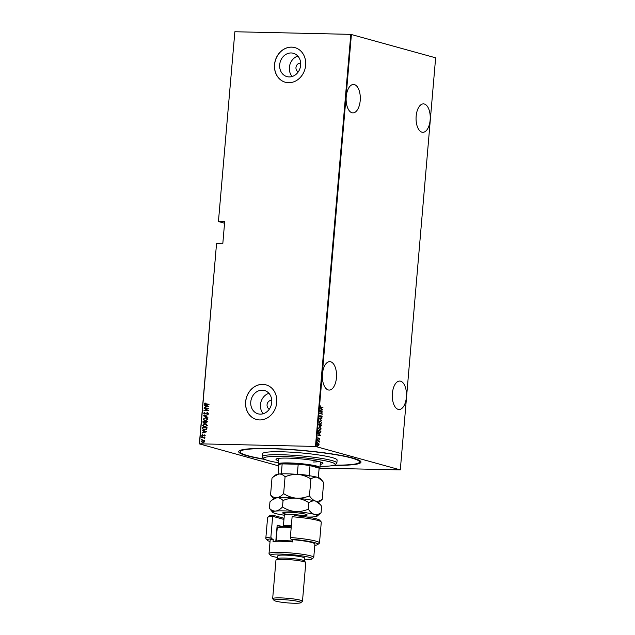 <?xml version="1.0" encoding="UTF-8"?>
<svg xmlns="http://www.w3.org/2000/svg" width="635" height="635" viewBox="0 0 635 635"><rect width="100%" height="100%" fill="white"/><g stroke="black" fill="none" stroke-linecap="round" stroke-linejoin="round"><path stroke-width="0.95" d="M264.89 459.422A61.365 6.675 4.9 0 1 239.125 450.953A61.365 6.675 4.9 0 1 269.653 448.508A61.365 6.675 4.9 0 1 360.672 461.367A61.365 6.675 4.9 0 1 333.843 465.336M322.453 373.912A14.216 7.096 91.3 0 0 329.128 390.073A14.216 7.096 91.3 0 0 336.439 377.801A14.216 7.096 91.3 0 0 329.771 361.64A14.216 7.096 91.3 0 0 322.453 373.912M346.218 96.726A14.216 7.096 91.3 0 0 352.893 112.887A14.216 7.096 91.3 0 0 360.204 100.608A14.216 7.096 91.3 0 0 353.528 84.455A14.216 7.096 91.3 0 0 346.218 96.726M416.155 116.149A14.216 7.096 91.3 0 0 422.831 132.302A14.216 7.096 91.3 0 0 430.149 120.031A14.216 7.096 91.3 0 0 423.474 103.878A14.216 7.096 91.3 0 0 416.155 116.149M392.398 393.335A14.216 7.096 91.3 0 0 399.066 409.496A14.216 7.096 91.3 0 0 406.384 397.224A14.216 7.096 91.3 0 0 399.709 381.063A14.216 7.096 91.3 0 0 392.398 393.335M300.68 63.23A4.493 3.858 -74.5 0 0 300.244 63.19A4.493 3.858 -74.5 0 0 296.077 66.85A4.493 3.858 -74.5 0 0 298.291 71.834M271.772 400.447A4.493 3.858 -74.5 0 0 271.335 400.407A4.493 3.858 -74.5 0 0 267.168 404.074A4.493 3.858 -74.5 0 0 269.383 409.059M260.231 414.147A12.097 10.406 -74.5 0 0 271.574 403.685A12.097 10.406 -74.5 0 0 264.501 390.509A12.097 10.406 -74.5 0 0 262.287 390.184A12.097 10.406 -74.5 0 0 250.944 400.645A12.097 10.406 -74.5 0 0 258.024 413.822A12.097 10.406 -74.5 0 0 260.231 414.147M289.147 76.93A12.097 10.406 -74.5 0 0 300.49 66.461A12.097 10.406 -74.5 0 0 293.41 53.284A12.097 10.406 -74.5 0 0 291.203 52.959A12.097 10.406 -74.5 0 0 279.86 63.429A12.097 10.406 -74.5 0 0 286.933 76.605A12.097 10.406 -74.5 0 0 289.147 76.93M288.576 82.709A17.963 15.438 -74.5 0 0 305.403 67.175A17.963 15.438 -74.5 0 0 294.902 47.617A17.963 15.438 -74.5 0 0 291.624 47.133A17.963 15.438 -74.5 0 0 274.788 62.667A17.963 15.438 -74.5 0 0 285.29 82.232A17.963 15.438 -74.5 0 0 288.576 82.709M294.942 47.633A17.963 15.438 -74.5 0 0 291.695 47.157A17.963 15.438 -74.5 0 0 274.868 62.667A17.963 15.438 -74.5 0 0 285.329 82.24M259.667 419.933A17.963 15.438 -74.5 0 0 276.495 404.4A17.963 15.438 -74.5 0 0 265.994 384.842A17.963 15.438 -74.5 0 0 262.715 384.358A17.963 15.438 -74.5 0 0 245.88 399.891A17.963 15.438 -74.5 0 0 256.381 419.449A17.963 15.438 -74.5 0 0 259.667 419.933M266.033 384.85A17.963 15.438 -74.5 0 0 262.787 384.381A17.963 15.438 -74.5 0 0 245.959 399.891A17.963 15.438 -74.5 0 0 256.421 419.457M278.781 465.931L199.366 443.881L216.527 243.769L199.541 443.825L315.468 446.437L350.798 34.361L435.634 57.817L400.304 469.892L315.468 446.437M318.865 443.722L318.714 445.484L318.016 445.619L317.151 444.151L318.222 443.222L319.103 444.69M318.841 444.683L318.714 445.484L318.016 445.619M318.016 443.19L318.603 443.714M317.5 440.5L319.381 441.023L319.254 442.143L317.5 440.5M319.603 438.833L319.286 439.364L319.143 438.372L318.143 439.047L317.968 437.634L318.159 438.777L319.159 438.102L319.365 438.825M319.143 438.372L318.143 439.047M317.817 437.785L317.897 438.769L318.349 438.745M318.286 431.348L318.365 430.387L320.945 431.109L320.715 432.681L319.405 433.268L318.286 431.348M318.889 424.267L321.469 424.99L321.413 425.569L320.699 426.339L320.175 425.847L319.469 426.268L318.889 424.267M319.207 426.268L319.921 425.839L319.469 426.268M319.365 418.687L322.056 418.068L319.865 418.854L321.826 420.799L319.365 418.687M319.992 411.432L322.588 411.885L320.381 413.385L322.389 414.211L319.818 413.496L322.016 411.996L319.992 411.432M321.239 407.218L322.953 407.694L321.183 407.479L320.35 406.503L320.707 405.844L320.977 407.21L322.953 407.694M351.409 34.433L316.079 446.508M322.77 409.821L320.072 410.504L320.961 410.019L321.072 408.718L320.302 407.773L322.763 409.885M319.524 416.068L320.167 415.298L320.175 416.862L321.699 415.925L322.231 416.83L321.731 417.505L321.683 416.195L320.151 417.131L319.524 416.068M319.945 415.393L319.532 416.139L320.437 416.83M321.286 415.988L322.231 416.83M321.683 416.195L321.04 416.639M320.064 420.791L321.723 422.791L320.231 424.029L319.008 422.061L320.191 420.791M319.54 426.911L321.199 428.911L319.707 430.149L318.484 428.18L319.667 426.911M320.58 435.292L317.889 435.975L318.77 435.491L318.881 434.197L318.119 433.253L320.58 435.364M317.675 439.555L317.96 439.88L317.532 439.761M317.508 439.547L317.722 440.087M317.468 442.016L317.746 442.341L317.317 442.222M317.294 442.008L317.508 442.547M317.127 446L317.405 446.334L316.976 446.214M316.952 446L317.167 446.54M218.432 221.536L234.863 31.75L218.432 221.536L224.552 223.234M202.859 442.5L201.255 441.269L203.065 440.111L204.216 440.452L204.692 441.349L204.065 442.214L202.295 442.42M203.009 442.539L201.406 441.309L203.065 440.111L204.216 440.452M201.628 437.61L204.946 437.682L204.438 437.936L204.795 438.817L203.851 437.983L201.628 437.61L204.946 437.721M204.811 438.793L203.851 437.983M202.668 436.031L201.763 435.34L202.271 434.689L202.668 435.769L204.375 434.872L205.192 435.483L204.668 436.078L204.367 435.142L202.335 435.991M204.716 436.047L204.367 435.142M202.176 435.34L202.994 435.697M203.144 435.737L204.375 434.872L205.192 435.483M202.414 428.458L202.494 427.498L207.034 427.601L206.732 429.197L204.494 430.078L203.621 429.958L202.414 428.458L202.494 427.498M204.152 423.204L202.946 422.204L203.017 421.378L207.558 421.481L206.304 422.989L205.367 422.624L203.708 423.14M203.502 415.79L208.153 414.568L204.375 415.846L207.915 417.29L203.494 415.861L208.145 414.647M204.121 408.543L208.685 408.376L204.93 410.361L208.486 410.71L203.946 410.607L207.693 408.622L204.121 408.543M209.042 404.225L205.034 403.701L209.018 404.455L204.978 404.297L204.422 403.63L205.01 402.9L204.891 403.662L206.026 404.122L204.891 403.662M234.863 31.75L350.798 34.361M216.694 243.721L222.79 243.856L224.695 221.623L218.599 221.48M208.859 406.321L204.2 407.614L205.716 406.932L205.827 405.638L204.438 404.884L208.859 406.321M204.073 413.21L204.938 413.861L204.216 413.25L205.391 413.766L207.383 412.552L208.375 413.306L207.542 414.083L207.915 413.266L207.375 412.814L204.756 414.091L203.605 413.194L204.676 412.29L204.073 413.21L204.787 413.822L207.756 412.599M207.613 414.052L208.058 413.306L207.375 412.814M205.597 417.639L206.454 417.759L207.867 419.275L205.343 420.83L204.486 420.711L203.089 419.187L205.597 417.639L206.526 417.782M205.073 423.759L205.93 423.878L207.343 425.386L204.819 426.95L203.962 426.831L202.565 425.307L205.073 423.759L206.002 423.902M206.677 431.792L202.017 433.086L203.533 432.403L203.644 431.109L202.248 430.363L206.677 431.792M202.136 437.19L202.184 436.658L201.636 436.88L202.39 436.896M201.922 439.65L201.97 439.118L201.422 439.341L202.176 439.356M201.581 443.643L201.628 443.111L201.081 443.325L201.835 443.349M400.304 469.892L319.413 468.13M297.855 56.086A12.097 10.406 -74.5 0 0 289.838 64.849A12.097 10.406 -74.5 0 0 292.179 76.494M268.938 393.303A12.097 10.406 -74.5 0 0 260.929 402.074A12.097 10.406 -74.5 0 0 263.271 413.718M205.057 404.312L204.422 403.63M204.573 403.669L205.161 402.939M204.375 407.36L205.716 406.932M205.867 406.971L205.827 405.638M205.978 405.678L204.406 405.178M206.192 406.805L208.129 406.376L206.28 405.781L206.192 406.805L207.978 406.329L206.28 405.781M204.287 408.321L208.677 408.416M208.502 410.48L204.93 410.361M204.097 410.583L207.693 408.622M204.907 414.131L203.605 413.194M203.756 413.234L204.827 412.329M208.058 413.306L207.526 412.853L208.058 413.306M207.923 417.282L203.494 415.861M204.557 420.735L203.089 419.187M203.24 419.227L205.74 417.679M204.764 420.489L205.518 420.608L207.55 419.314L205.724 417.949M205.518 420.608L207.399 419.275L205.573 417.909L206.319 418.02M205.573 417.909L203.557 419.187L204.835 420.513M204.303 423.243L203.097 422.243L203.017 421.378M203.168 421.418L207.558 421.521M204.01 422.918L205.184 422.473L205.295 421.735L203.462 421.656L204.176 422.942L205.153 421.696M206.145 422.704L207.216 421.783L205.613 421.703L206.319 422.719L207.073 421.735M204.033 426.855L202.565 425.307M202.716 425.347L205.216 423.799M204.24 426.609L204.986 426.728L207.018 425.434L205.2 424.069M204.986 426.728L206.875 425.394L205.049 424.029L205.796 424.14M205.049 424.029L203.033 425.307L204.311 426.633M202.644 427.538L207.034 427.641M203.692 429.982L202.565 428.498M203.906 429.736L206.462 429.069L206.692 427.895L202.938 427.776L202.946 429.03L204.518 429.808L206.319 429.03L206.55 427.855M204.66 429.855L203.978 429.76M202.192 432.84L203.533 432.403M203.676 432.443L203.644 431.109M203.787 431.149L202.224 430.649M204.01 432.276L205.946 431.848L204.097 431.252L204.01 432.276L205.796 431.808L204.097 431.252M202.811 436.078L201.763 435.34M201.914 435.38L202.414 434.737M202.319 435.38L202.819 435.808L202.319 435.38M203.216 440.15L204.367 440.492M202.533 442.198L204.43 441.373L203.192 440.412M203.033 442.278L204.28 441.333L203.557 440.46M203.041 440.372L201.668 441.277L202.605 442.214M320.35 406.598L320.977 407.21M322.501 409.885L320.08 410.44M320.286 407.972L322.509 409.813M321.318 408.932L320.977 409.948L322.27 409.718L321.318 408.932L321.231 409.956M320.008 411.234L322.588 411.885M322.326 411.932L320.381 413.385M320.119 413.377L322.413 413.949M321.977 416.655L321.469 417.497M320.786 416.639L319.889 417.124M321.778 418.354L319.865 418.854M319.603 418.846L321.85 420.505M320.231 420.83L321.723 422.791M321.461 422.783L319.969 424.021M320.215 421.092L319.016 422.116L320.365 423.791M320.103 421.068L319.278 422.124L320.231 423.799L321.461 422.727L320.469 421.1M318.881 424.339L321.469 424.99M321.207 424.982L321.413 425.569M321.159 425.561L320.437 426.331M319.135 424.609L319.23 425.998L320.088 424.878L319.135 424.609L319.492 426.006L319.992 425.609M320.358 424.95L320.453 426.069L321.183 425.18L320.358 424.95L320.715 426.069L321.151 425.545M320.342 425.132L320.453 426.069M319.707 426.95L321.199 428.911M320.937 428.903L319.445 430.141M319.683 427.212L318.492 428.236L319.842 429.911M319.58 427.188L318.754 428.244L319.707 429.919M319.469 429.879L320.929 428.847L319.945 427.22M318.357 430.459L320.945 431.109M320.683 431.101L320.889 431.729M320.627 431.721L320.715 432.681M320.453 432.673L319.143 433.26M319.167 432.999L320.484 432.451L320.659 431.3L318.603 430.728L318.31 431.99L319.564 433.03M318.31 431.99L319.437 433.038M318.603 430.728L318.564 431.998M320.318 435.356L317.889 435.912M318.103 433.443L320.326 435.292M319.135 434.403L318.794 435.419L320.088 435.189L319.135 434.403L319.048 435.427M318.905 438.094L319.024 439.356M317.492 440.563L319.381 441.023M319.119 441.015L319.341 441.897M318.452 445.476L317.762 445.611M317.778 445.341L318.873 444.627L318.048 443.46L317.127 444.206L318.072 445.357M317.151 444.206L317.945 445.365M318.198 443.484L317.381 444.214M320.064 466.288A35.917 3.905 -175.1 0 0 334.994 464.812A35.917 3.905 -175.1 0 0 319.27 459.748A35.917 3.905 -175.1 0 0 281.789 456.43A35.917 3.905 -175.1 0 0 263.842 458.708A35.917 3.905 -175.1 0 0 278.305 462.709M263.842 458.708L262.493 457.121A37.417 4.072 4.9 0 1 262.303 456.652A37.417 4.072 4.9 0 1 281.178 454.739A37.417 4.072 4.9 0 1 318.492 457.93A37.417 4.072 4.9 0 1 336.86 463.05A37.417 4.072 4.9 0 1 336.598 463.471L334.994 464.812M278.479 460.716A23.574 2.564 4.9 0 1 275.971 459.319A23.574 2.564 4.9 0 1 287.861 458.113A23.574 2.564 4.9 0 1 311.364 460.129A23.574 2.564 4.9 0 1 322.937 463.344A23.574 2.564 4.9 0 1 320.231 464.296M334.399 465.137A59.865 6.509 -175.1 0 0 359.481 462.002A59.865 6.509 -175.1 0 0 330.089 453.819A59.865 6.509 -175.1 0 0 270.391 448.707A59.865 6.509 -175.1 0 0 240.189 451.771A59.865 6.509 -175.1 0 0 264.374 459.137M336.86 463.05L337.114 460.081A37.417 4.072 -175.1 0 0 318.746 454.97A37.417 4.072 -175.1 0 0 281.432 451.779A37.417 4.072 -175.1 0 0 262.557 453.692L262.303 456.652M313.293 461.994A20.955 2.278 -175.1 0 0 319.103 461.589M278.868 464.915L278.305 464.248A20.955 2.278 4.9 0 1 278.201 463.994A20.955 2.278 4.9 0 1 288.766 462.915A20.955 2.278 4.9 0 1 309.658 464.709A20.955 2.278 4.9 0 1 319.953 467.566A20.955 2.278 4.9 0 1 319.802 467.804L319.127 468.368M296.418 474.607L297.347 474.178A20.201 2.199 4.9 0 1 309.166 475.536L310.015 465.606L319.127 468.138L318.318 477.552L319.143 468.249A20.201 2.199 -175.1 0 0 319.127 468.138A20.201 2.199 -175.1 0 0 310.015 465.606A20.201 2.199 -175.1 0 0 298.196 464.248A20.201 2.199 -175.1 0 0 289.068 463.764A20.201 2.199 -175.1 0 0 282.154 463.891A20.201 2.199 -175.1 0 0 278.876 464.796L278.082 474.115M297.347 474.178L298.196 464.248L282.154 463.891L281.368 473.853M309.166 475.536L309.634 476.123M280.543 473.893A20.201 2.199 4.9 0 1 281.305 473.821M270.883 537.075L271.574 538.782A25.44 2.77 -175.1 0 0 267.303 540.258L265.946 538.67A26.94 2.929 4.9 0 1 265.819 538.337A26.94 2.929 4.9 0 1 270.883 537.075L272.661 516.318A26.94 2.929 -175.1 0 0 267.787 517.279L269.391 515.938A25.44 2.77 4.9 0 1 272.701 515.144L283.543 518.152A12.724 1.381 -175.1 0 0 284.059 518.287M267.787 517.279A26.94 2.929 -175.1 0 0 267.597 517.581L265.819 538.337M283.956 519.454L272.661 516.318L272.701 515.144M304.53 559.832A20.955 2.278 -175.1 0 0 311.991 558.967A20.955 2.278 -175.1 0 0 302.816 556.014A20.955 2.278 -175.1 0 0 280.948 554.077A20.955 2.278 -175.1 0 0 270.486 555.411A20.955 2.278 -175.1 0 0 277.685 557.53M270.486 555.411L269.129 553.823A22.447 2.445 4.9 0 1 269.018 553.545A22.447 2.445 4.9 0 1 280.345 552.394A22.447 2.445 4.9 0 1 302.728 554.307A22.447 2.445 4.9 0 1 313.753 557.379A22.447 2.445 4.9 0 1 313.595 557.633L311.991 558.967M302.482 601.21L305.792 562.666A14.962 1.627 -175.1 0 0 305.713 562.483L304.356 560.888A13.47 1.468 -175.1 0 0 284.377 558.07A13.47 1.468 -175.1 0 0 277.678 558.602L276.074 559.943A14.962 1.627 -175.1 0 0 275.963 560.11L272.661 598.646A14.962 1.627 4.9 0 1 280.21 597.884A14.962 1.627 4.9 0 1 295.132 599.162A14.962 1.627 4.9 0 1 302.482 601.21A14.962 1.627 4.9 0 1 302.379 601.377L300.776 602.71A13.47 1.468 -175.1 0 0 294.878 600.813A13.47 1.468 -175.1 0 0 280.821 599.567A13.47 1.468 -175.1 0 0 274.09 600.424A13.47 1.468 -175.1 0 0 294.068 603.25A13.47 1.468 -175.1 0 0 300.776 602.71M305.713 562.483A14.962 1.627 -175.1 0 0 283.512 559.348A14.962 1.627 -175.1 0 0 276.074 559.943M304.435 560.975L304.681 558.094A13.47 1.468 -175.1 0 0 298.061 556.252A13.47 1.468 -175.1 0 0 284.631 555.101A13.47 1.468 -175.1 0 0 277.836 555.792L277.59 558.673M313.753 557.379L314.897 544.036A22.447 2.445 -175.1 0 0 292.695 539.679L292.497 541.909A15.716 1.707 -175.1 0 0 289.282 541.655M271.574 538.782L273.24 539.242L273.05 541.464A22.447 2.445 4.9 0 1 281.297 541.274A22.447 2.445 4.9 0 1 292.497 541.909M290.338 537.512L292.116 516.755A26.94 2.929 -175.1 0 1 321.143 521.851A26.94 2.929 -175.1 0 1 321.278 522.184L319.5 542.941A26.94 2.929 4.9 0 1 319.31 543.242L317.698 544.584A25.44 2.77 -175.1 0 0 291.02 539.218L290.338 537.512A26.94 2.929 4.9 0 1 319.5 542.941M267.303 540.258A25.44 2.77 -175.1 0 0 270.05 541.496M314.785 545.33A25.44 2.77 -175.1 0 0 317.698 544.584M292.695 539.679L291.02 539.218M273.24 539.242A22.447 2.445 -175.1 0 0 270.161 540.202L269.018 553.545M292.116 516.755L294.743 515.644A25.44 2.77 4.9 0 1 319.786 520.263L321.143 521.851M275.796 541.29L277.177 525.161L282.472 526.629M278.114 527.272L277.027 526.971M274.09 600.424L272.733 598.837A14.962 1.627 4.9 0 1 272.661 598.646M318.587 502.547L322.207 499.38L323.652 482.544L322.27 480.766L317.571 477.337C315.293 476.853 313.071 477.409 310.904 479.004L309.459 495.84C305.221 497.649 300.815 498.427 296.251 498.181C291.703 497.649 287.496 496.133 283.631 493.633L285.075 476.798C289.314 474.988 293.711 474.21 298.283 474.464C302.831 474.988 307.038 476.504 310.904 479.004M322.207 499.38C320.04 500.983 317.817 501.539 315.539 501.055C313.309 500.301 311.285 498.562 309.459 495.84M283.631 493.633C281.408 495.991 279.13 497.364 276.796 497.737C274.51 497.84 272.431 496.919 270.558 494.967L271.994 478.131L273.709 476.56L278.828 474.02C281.115 473.924 283.194 474.845 285.075 476.798M270.558 494.967L273.582 498.681M320.135 504.357L318.341 502.253A22.447 2.445 -175.1 0 0 315.539 501.055A22.447 2.445 -175.1 0 0 296.251 498.181A22.447 2.445 -175.1 0 0 276.796 497.737A22.447 2.445 -175.1 0 0 273.875 498.443L271.78 500.189M322.167 480.639L320.373 478.536A22.447 2.445 -175.1 0 0 317.571 477.337A22.447 2.445 4.9 0 0 298.283 474.464A22.447 2.445 -175.1 0 0 278.828 474.02A22.447 2.445 -175.1 0 0 275.908 474.726L273.812 476.472M307.038 517.041A22.447 2.445 -175.1 0 0 314.23 516.827A22.447 2.445 -175.1 0 0 317.151 516.128A22.447 2.445 -175.1 0 0 314.396 514.39C312.166 513.644 310.142 511.905 308.316 509.183C304.078 510.992 299.672 511.77 295.108 511.516C290.552 510.992 286.345 509.476 282.488 506.976C280.265 509.333 277.987 510.699 275.653 511.08C273.367 511.183 271.288 510.262 269.415 508.31L269.962 501.848L271.677 500.269L276.796 497.737C279.082 497.634 281.162 498.562 283.043 500.515C287.282 498.705 291.679 497.927 296.251 498.181C300.799 498.705 305.006 500.221 308.872 502.722C311.039 501.126 313.261 500.563 315.539 501.055L320.238 504.484L321.62 506.262L321.064 512.723C318.897 514.326 316.674 514.882 314.396 514.39A22.447 2.445 -175.1 0 0 295.108 511.516A22.447 2.445 -175.1 0 0 275.653 511.08A22.447 2.445 -175.1 0 0 272.685 512.318A22.447 2.445 -175.1 0 0 275.495 513.517A22.447 2.445 -175.1 0 0 284.321 515.215M317.151 516.128L321.064 512.723M269.415 508.31L272.685 512.318M282.488 506.976L283.043 500.515M308.316 509.183L308.872 502.722M276.161 541.282A16.462 1.794 4.9 0 1 292.568 541.076M291.187 527.534A16.462 1.794 -175.1 0 0 277.32 527.923A16.462 1.794 -175.1 0 0 277.209 528.114L276.074 541.282M277.32 527.923L278.13 527.256A15.716 1.707 4.9 0 1 291.251 526.875M284.02 518.771L283.543 518.152M287.06 514.31A12.271 1.333 4.9 0 1 283.472 512.516A12.271 1.333 4.9 0 1 295.029 512.62A12.271 1.333 4.9 0 1 306.483 514.485A12.271 1.333 4.9 0 1 302.657 515.644M305.213 516.787L305.229 516.628A10.477 1.143 -175.1 0 0 294.87 514.596A10.477 1.143 -175.1 0 0 284.353 514.842L283.75 513.461M283.258 526.613L283.385 526.105A10.477 1.143 4.9 0 1 291.346 525.677M359.608 460.542L359.481 462.002M240.316 450.31L240.189 451.771M319.953 467.566L320.429 461.955M278.201 463.994L278.678 458.375M283.385 526.105L284.353 514.842M306.054 515.374L305.229 516.628"/></g></svg>
